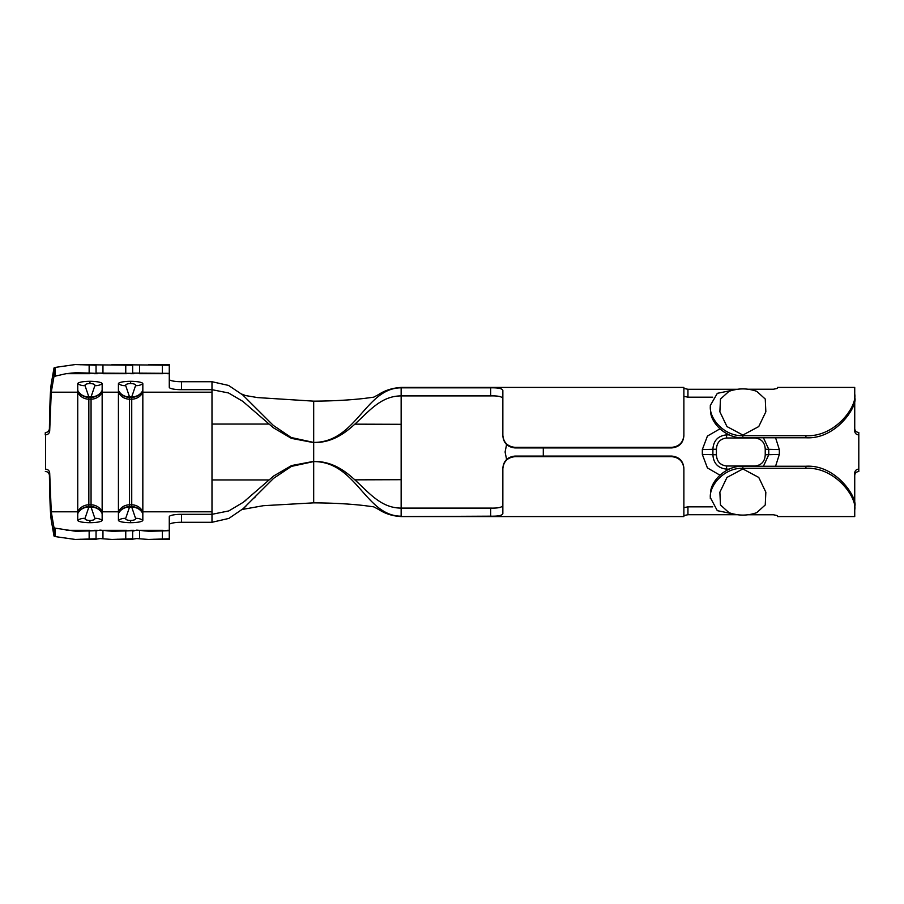 <?xml version="1.0" encoding="UTF-8"?>
<svg xmlns="http://www.w3.org/2000/svg" width="904" height="904" viewBox="0 0 904 904"><rect width="100%" height="100%" fill="white"/><g stroke="black" fill="none" stroke-linecap="round" stroke-linejoin="round"><path stroke-width="1.36" d="M543.304 447.932L543.293 456.068M506.59 459.469L505.087 452.011L506.59 444.531M756.795 391.375L765.259 399.048L765.846 411.795L758.75 426.564L742.862 435.05L726.974 426.575L719.878 411.795L720.477 399.037L728.929 391.387A40.454 40.454 0 0 1 756.795 391.375M728.929 512.624L720.465 504.952L719.878 492.205L726.974 477.436L742.862 468.95L758.75 477.425L765.846 492.205L765.247 504.963L756.795 512.613A40.454 40.454 0 0 1 728.929 512.624M45.607 434.835L45.336 432.553C47.788 432.315 49.144 431.038 49.404 428.722C49.743 404.969 50.341 390.132 51.2 384.223L54.003 367.973L55.246 367.397L75.371 364.538L96.05 365.227L96.05 373.341L76.105 372.674L66.342 373.623L53.98 376.426L51.257 392.189L49.686 431.005C49.415 433.321 48.059 434.598 45.607 434.835L45.607 469.165C48.059 469.402 49.415 470.668 49.686 472.995L51.257 511.811L53.98 527.574L55.223 528.151L55.246 536.603L75.371 539.462L96.05 538.773L96.05 539.462L75.371 539.462M96.05 364.843L132.662 365.227L132.662 373.341L96.05 373.126M132.662 538.773L132.662 539.462L111.983 539.462L132.662 538.773L132.662 530.659L112.717 531.326L100.118 530.139L96.05 530.874M96.05 531.145L96.05 539.157L100.118 538.569L111.983 539.462M132.662 531.326L132.662 539.157L136.73 538.569L148.595 539.462L169.274 539.462L169.274 530.659L149.329 531.326L136.73 530.139L132.662 531.145M169.274 379.296A12.204 2.418 180 0 0 181.478 381.714L211.988 381.714L211.988 514.308L181.478 514.308A12.204 2.418 180 0 0 169.274 516.726L169.274 531.145M148.595 539.462L169.274 538.773M96.05 538.773L96.05 530.659L76.105 531.326L55.223 528.151M775.575 437.762L779.327 449.57L779.327 454.429L775.575 466.238M719.946 475.165L707.414 467.922L702.329 454.429L702.329 449.57L707.425 436.067L719.946 428.835M683.876 388.426L687.944 389.274L687.944 397.172L683.876 396.347M687.944 397.172L712.736 397.172M777.44 387.421L777.44 388.404L777.44 387.421L854.732 387.421L854.732 431.095C854.969 433.411 856.325 434.688 858.8 434.926L858.8 471.538C856.325 471.775 854.969 473.052 854.732 475.38M777.44 516.579L777.44 515.596L777.44 516.579L854.732 516.579L854.732 472.905C854.969 470.6 856.325 469.323 858.8 469.074M683.876 507.652L687.944 506.828L712.736 506.828M515.054 456.656C507.619 457.424 503.551 461.447 502.85 468.747L502.85 468.148C503.528 460.893 507.596 456.87 515.054 456.068L515.054 456.656L671.672 456.656C679.119 457.435 683.187 461.469 683.876 468.747L683.876 516.579L401.15 516.579L490.646 516.173L490.646 508.093C498.093 508.285 502.161 507.393 502.85 505.404M515.054 456.068L671.672 456.068C679.119 456.848 683.187 460.87 683.876 468.148M401.15 508.093L401.15 516.173C365.476 516.173 356.492 461.571 313.688 461.571L291.416 466.396L273.562 478.363L243.278 508.579L228.893 518.41L211.988 522.286L211.988 514.308L228.825 510.918L243.278 502.285L273.731 475.956L291.596 465.549L313.688 461.356C355.871 461.356 365.996 508.093 401.15 508.093L490.646 508.093M181.478 381.714L181.478 389.692L211.988 389.692L228.531 392.957L242.747 401.308L273.449 427.818L291.427 438.372L313.688 442.644C355.871 442.644 365.996 395.907 401.15 395.907L490.646 395.907L490.646 387.827C498.081 387.658 502.149 388.505 502.85 390.336L502.85 435.253C503.539 442.531 507.607 446.565 515.054 447.344L671.672 447.344C679.107 446.576 683.175 442.553 683.876 435.253L683.876 435.852C683.198 443.107 679.13 447.13 671.672 447.932L671.672 447.344M502.85 398.596C502.172 396.607 498.104 395.715 490.646 395.907M502.85 435.852L502.85 435.253L502.85 435.852C503.539 443.129 507.607 447.152 515.054 447.932L671.672 447.932M683.876 435.852L683.876 387.421L401.15 387.421C392.347 387.997 384.742 390.426 378.347 394.698L373.747 397.161L364.82 398.359C349.656 400.11 332.615 401.048 313.688 401.15L257.583 397.59L245.572 395.556L241.696 394.065M736.636 389.387L717.324 393.33L710.318 405.478L710.612 412.427C711.855 424.134 726.534 438.361 742.862 437.762L805.916 437.762L805.916 435.705C835.036 437.276 857.274 406.585 854.732 394.099L854.732 397.613C858.088 404.902 837.002 439.581 805.916 437.762M502.85 468.148L502.85 513.664C502.161 515.506 498.093 516.342 490.646 516.173M742.862 466.238L742.862 468.295C724.771 467.594 709.38 484.793 710.318 497.562L710.612 491.573C711.843 479.911 726.477 465.65 742.862 466.238L805.916 466.238C836.821 464.373 858.065 498.929 854.732 506.387L854.732 516.579M854.732 509.901C857.297 497.573 835.183 466.746 805.916 468.295L805.916 466.238M742.862 468.295L805.916 468.295M710.318 497.562L717.301 510.658L736.636 514.613M777.44 515.596L773.372 514.76L748.083 514.76M687.944 389.274L737.449 389.274M854.732 428.62C854.969 430.948 856.325 432.225 858.8 432.462L858.8 434.926M687.944 506.828L687.944 514.726L737.449 514.726M687.944 514.726L683.876 515.574M211.988 381.714L228.599 385.443L242.758 394.969L273.29 425.4L291.246 437.525L313.688 442.429C356.492 442.429 365.476 387.827 401.15 387.827L490.646 387.827M777.44 388.404L773.372 389.24L748.083 389.24M710.318 405.478L710.318 406.438C709.369 419.151 724.726 436.406 742.862 435.705L805.916 435.705M854.732 387.421L854.732 394.099M55.246 536.603L54.003 536.027L51.2 519.777C50.341 513.867 49.743 499.031 49.404 475.278C49.144 472.961 47.788 471.685 45.336 471.447M169.274 372.855L169.274 387.274A12.204 2.418 0 0 0 181.478 389.692M169.274 365.668L169.274 373.341L132.662 373.126L132.662 364.843L169.274 365.227M148.595 364.538L169.274 364.538L153.714 364.753M96.05 365.227L96.05 364.538L75.371 364.538M132.662 365.227L132.662 364.538L111.983 364.538M85.021 385.635L88.841 396.89L91.055 396.89L94.875 385.635C95.157 384.415 93.519 383.703 89.948 383.511C86.377 383.714 84.739 384.415 85.021 385.635A12.204 11.311 150.6 0 1 77.744 383.725L77.744 520.275A12.204 11.311 29.4 0 1 85.021 518.365C84.739 519.585 86.377 520.297 89.948 520.489C93.519 520.286 95.157 519.585 94.875 518.365L91.055 507.11L88.841 507.11L85.021 518.365M77.744 383.725A12.204 2.418 0 0 1 89.948 381.307A12.204 2.418 0 0 1 102.152 383.725L102.152 520.275A12.204 2.418 180 0 1 89.948 522.693A12.204 2.418 180 0 1 77.744 520.275M125.701 385.635L129.521 396.89L131.735 396.89L135.555 385.635C135.837 384.415 134.199 383.703 130.628 383.511C127.057 383.714 125.419 384.415 125.701 385.635A12.204 11.311 150.6 0 1 118.424 383.725L118.424 520.275A12.204 11.311 29.4 0 1 125.701 518.365C125.419 519.585 127.057 520.297 130.628 520.489C134.199 520.286 135.837 519.585 135.555 518.365L131.735 507.11L129.521 507.11L125.701 518.365M118.424 383.725A12.204 2.418 0 0 1 130.628 381.307A12.204 2.418 0 0 1 142.832 383.725L142.832 520.275A12.204 2.418 180 0 1 130.628 522.693A12.204 2.418 180 0 1 118.424 520.275M211.988 522.286L181.478 522.286A12.204 2.418 0 0 0 169.274 524.704M45.336 432.553L45.2 434.835M91.055 396.89A12.204 11.481 10.9 0 0 102.152 390.37A12.204 11.967 180 0 1 91.055 397.342L88.841 397.342L88.841 506.658L91.055 506.658L91.055 396.89M94.875 385.635A12.204 11.311 29.4 0 0 102.152 383.725M77.744 390.37A12.204 11.481 -10.9 0 0 88.841 396.89L88.841 397.342A12.204 11.967 180 0 1 77.744 390.37M102.152 513.63A12.204 11.481 169.1 0 0 91.055 507.11L91.055 506.658A12.204 11.967 0 0 1 102.152 513.63M102.152 520.275A12.204 11.311 150.6 0 0 94.875 518.365M88.841 507.11A12.204 11.481 -169.1 0 0 77.744 513.63A12.204 11.967 0 0 1 88.841 506.658L88.841 507.11M131.735 396.89A12.204 11.481 10.9 0 0 142.832 390.37A12.204 11.967 180 0 1 131.735 397.342L129.521 397.342L129.521 506.658L131.735 506.658L131.735 396.89M135.555 385.635A12.204 11.311 29.4 0 0 142.832 383.725M118.424 390.37A12.204 11.481 -10.9 0 0 129.521 396.89L129.521 397.342A12.204 11.967 180 0 1 118.424 390.37M142.832 513.63A12.204 11.481 169.1 0 0 131.735 507.11L131.735 506.658A12.204 11.967 0 0 1 142.832 513.63M142.832 520.275A12.204 11.311 150.6 0 0 135.555 518.365M129.521 507.11A12.204 11.481 -169.1 0 0 118.424 513.63A12.204 11.967 0 0 1 129.521 506.658L129.521 507.11M242.249 509.46L263.437 505.686L313.688 502.85L313.688 401.15M211.988 424.066L268.748 424.055M211.988 479.934L268.748 479.945M710.578 412.145L710.318 406.438M710.578 491.855L710.318 498.522M702.329 454.429L716.42 454.78C716.748 461.39 720.138 465.142 726.59 466.012L755.066 466.012C761.518 465.153 764.908 461.413 765.236 454.78L765.236 449.22C764.908 442.61 761.518 438.858 755.066 437.988L726.59 437.988C720.138 438.847 716.748 442.587 716.42 449.22L712.894 449.299L712.894 454.701C713.459 463.379 718.025 468.182 726.59 469.131L729.2 469.131M765.236 449.22L768.762 449.299L763.428 437.762M763.428 466.238L768.762 454.701L765.236 454.78M726.59 437.988L726.59 434.869C718.013 435.818 713.448 440.632 712.894 449.299L702.329 449.57M354.865 424.157L401.15 424.304L401.15 387.421M354.865 479.843L401.15 479.696L401.15 424.304M89.146 373.589L89.146 365.487M125.758 373.589L125.758 365.487M102.954 530.377L102.954 538.773M139.566 530.377L139.566 538.773M169.274 539.247L153.714 539.247M132.662 539.247L117.102 539.247M401.15 508.443L401.15 479.696M49.404 428.722L49.686 431.005M53.98 376.426L54.003 367.973M49.686 472.995L49.404 475.278M54.003 536.027L53.98 527.574M96.05 364.753L80.49 364.753M132.662 364.753L117.102 364.753M97.383 373.646L94.016 373.646M89.948 373.646L66.241 373.646M211.988 392.189L142.832 392.189A12.204 11.967 180 0 1 131.735 399.172L129.521 399.172A12.204 11.967 180 0 1 118.424 392.189L102.152 392.189A12.204 11.967 180 0 1 91.055 399.172L88.841 399.172A12.204 11.967 180 0 1 77.744 392.189L51.257 392.189M169.274 373.646L167.24 373.646M163.172 373.646L139.465 373.646M133.995 373.646L130.628 373.646M126.56 373.646L102.853 373.646M97.383 530.354L94.016 530.354M89.948 530.354L66.241 530.354M96.05 539.247L80.49 539.247M133.995 530.354L130.628 530.354M126.56 530.354L102.853 530.354M211.988 511.811L142.832 511.811A12.204 11.967 180 0 0 131.735 504.827L129.521 504.827A12.204 11.967 180 0 0 118.424 511.811L102.152 511.811A12.204 11.967 180 0 0 91.055 504.827L88.841 504.827A12.204 11.967 180 0 0 77.744 511.811L51.257 511.811M169.274 530.354L167.24 530.354M163.172 530.354L139.465 530.354M89.948 383.511L89.948 381.307M89.948 522.693L89.948 520.489M130.628 383.511L130.628 381.307M130.628 522.693L130.628 520.489M125.758 530.411L125.758 538.513M162.37 530.411L162.37 538.513M89.146 530.411L89.146 538.513M139.566 373.623L139.566 365.227M162.37 373.589L162.37 365.487M102.954 373.623L102.954 365.227M55.246 367.397L55.223 375.849M181.478 514.308L181.478 522.286M742.862 435.705L742.862 437.762M716.42 449.22L716.42 454.78M779.327 454.429L768.762 454.701L768.762 449.299L779.327 449.57M726.59 470.419L726.59 466.012M729.2 434.869L726.59 434.869L726.59 433.581M671.672 456.656L671.672 456.068M515.054 447.344L515.054 447.932M243.278 508.579L245.888 506.195M245.854 500.33L244.43 501.392M254.227 497.855L254.962 497.742M313.688 502.85C332.695 502.974 349.599 503.878 364.402 505.596L373.747 506.839L378.776 509.528C385.183 513.732 392.641 516.082 401.15 516.579"/></g></svg>
